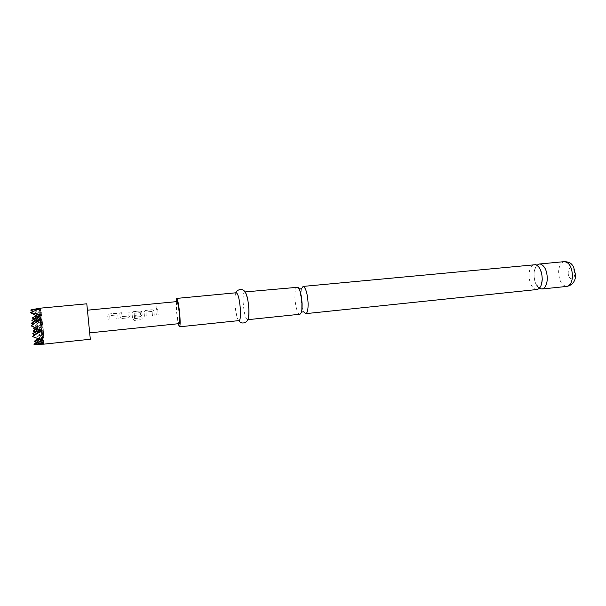 <?xml version="1.0" encoding="UTF-8"?>
<svg xmlns="http://www.w3.org/2000/svg" width="606" height="606" viewBox="0 0 606 606"><rect width="100%" height="100%" fill="white"/><g stroke="black" fill="none" stroke-linecap="round" stroke-linejoin="round"><path stroke-width="0.45" stroke-dasharray="3.03 2.27" d="M156.696 306.719L155.674 307.946L156.749 308.446L157.772 307.174L156.696 306.719L155.689 308.053L156.772 308.545L157.795 307.287L156.719 306.841M536.901 289.532L535.181 289.282C531.257 287.002 529.205 282.116 529.038 274.639C529.409 268.602 531.204 265.216 534.409 264.474M299.856 314.256L298.94 313.885C296.758 311.181 295.417 305.788 294.91 297.69C294.766 291.183 295.508 287.615 297.137 286.986M32.232 317.998L42.579 321.786L43.958 337.231L44.132 343.481L43.571 344.17M90.317 339.246L86.794 303.803M536.992 265.201C535.166 267.102 534.166 270.087 533.992 274.147C534.068 280.836 535.833 285.555 539.295 288.312M236.31 292.751C235.128 293.349 234.681 296.963 234.976 303.591L235.598 309.954C236.62 316.673 237.779 320.218 239.082 320.597M175.975 301.69L176.21 309.371L178.172 323.733M245.188 292.19L244.65 291.963C243.4 292.562 242.915 296.167 243.188 302.78C243.991 312.802 245.392 318.453 247.415 319.726L247.892 319.4M301.371 288.948L300.758 297.114L302.091 306.992M302.129 307.144L303.992 312.181M88.893 324.308L87.423 310.189L88.893 324.308M107.807 316.885L108.088 319.862L109.974 319.68L109.716 315.582L115.791 314.984L116.291 319.051L118.17 318.862L117.784 314.673L117.42 313.863L115.905 313.302L109.322 313.938L107.694 315.665L107.807 316.885M120.003 315.681L120.124 316.953L122.033 318.476L128.555 317.824L130.131 315.961L129.798 311.938L127.934 312.12L128.131 316.037L122.026 316.62L121.647 312.734L119.776 312.916L120.003 315.681M132.123 314.484L132.555 318.953L134.471 320.415L142.243 319.635L142.039 317.877L134.721 318.612L134.1 313.302L140.304 312.613L140.387 314.825L135.13 315.34L135.305 317.15L140.607 316.62L142.168 314.764L141.577 311.446L140.13 310.923L133.646 311.56L132.025 313.279L132.123 314.484M144.145 313.294L144.417 316.241L146.251 316.059L146.023 312.014L151.954 311.423L152.432 315.438L154.257 315.256L153.894 311.12L153.5 310.242L152.091 309.749L145.667 310.386L144.054 312.09L144.145 313.294M156.06 312.12L156.325 315.044L158.151 314.855L157.704 309.196L155.871 309.371L156.06 312.12M176.937 301.599C176.376 302.03 176.27 304.863 176.611 310.09C177.316 318.044 178.156 322.559 179.134 323.634M43.746 343.572L35.951 344.337M43.299 333.194L40.647 335.368L43.571 337.065M30.876 309.924L40.89 309.674L37.951 311.34L41.352 312.31L35.928 315.62M40.534 309.817L40.95 312.181M31.141 325.892L41.958 328.846L40.405 330.096M41.791 330.679L42.193 326.142L38.375 329.209M34.762 327.596L42.428 323.506L33.951 318.93M40.647 335.368L43.579 333.823L42.579 321.786M40.685 319.104L40.769 318.233L40.072 318.786M36.292 315.817L41.269 313.128L41.352 312.31M37.269 317.241L40.769 318.233L37.89 316.68M30.679 310.075L41.269 313.128L37.951 311.34M33.928 344.238L34.421 344.359M43.056 340.345L43.132 339.39L42.268 340.095M33.072 330.997L43.579 333.823L43.647 332.921M32.368 336.565L43.132 339.39L41.958 328.846L33.307 324.172M38.852 338.951L43.359 336.572L43.579 333.823L35.209 329.293M33.413 328.316L43.261 332.724M42.231 322.021L34.512 327.482M41.003 312.507L42.185 321.627M43.594 337.466L34.731 341.632M36.542 342.11L43.753 343.466M39.988 308.204L40.488 309.605M33.845 327.975L33.625 328.376M31.876 320.566L42.428 323.506L36.398 328.338M39.966 329.906L41.958 328.846L40.375 314.696M41.981 340.004L43.132 339.39L34.603 334.77M31.512 323.195L42.193 326.142L33.633 321.513M43.526 342.882L43.359 336.572L34.906 331.997M43.958 337.231L43.579 333.823L37.731 338.557M32.724 333.747L43.359 336.572L39.966 339.33M44.132 343.481L41.026 315.65L32.883 311.264M30.3 312.582L41.026 315.65L40.238 308.636M37.663 317.461L41.026 315.65L40.89 309.674M37.314 328.74L42.193 326.142L42.428 323.506L41.269 313.128L37.239 316.324M39.905 318.695L40.769 318.233L41.026 315.65L38.299 317.817M155.893 309.454L156.34 315.037L158.166 314.855L157.719 309.28L155.871 309.371M152.098 311.582L152.432 315.438L154.272 315.249L153.916 311.181L153.523 310.317L152.091 309.749M152.106 309.833L145.682 310.469L144.069 312.151L144.425 316.234L146.266 316.052L146.038 312.067L151.954 311.423M134.593 318.483L134.229 313.234L140.35 312.741L140.403 314.847L135.13 315.34L135.312 317.143L140.615 316.612L142.175 314.787L141.599 311.522L140.153 311.007L133.661 311.643L132.04 313.332L132.562 318.923L134.479 320.362L142.251 319.582L142.054 317.855L134.585 318.506M130.138 315.984L129.82 312.022L127.957 312.204L128.146 316.059L122.117 316.658L121.662 312.817L119.791 312.999L120.132 316.976L122.041 318.468L128.555 317.824L130.131 315.961M115.92 313.385L109.338 314.022L107.709 315.726L108.088 319.862L109.981 319.673L109.724 315.643L115.807 315.044L116.299 319.044L118.178 318.862L117.791 314.734L117.435 313.938L115.905 313.302M564.337 261.64C560.951 262.39 559.043 265.754 558.611 271.723C558.99 280.722 561.717 285.615 566.799 286.418M568.231 272.389C567.784 279.366 574.435 281.699 574.594 274.51C575.018 267.397 568.33 265.284 568.231 272.389M537.075 266.14L537.598 266.246C538.901 265.754 540.423 269.405 542.188 277.207C541.559 284.668 540.56 288.062 539.188 287.38L536.242 284.547C534.795 282.593 533.159 274.124 534.674 269.731C536.908 264.572 536.492 266.943 537.075 266.14M238.772 320.627C237.817 319.96 236.757 316.4 235.598 309.954M234.992 303.879L234.976 303.583C234.87 297.251 235.211 293.652 235.999 292.781M303.447 311.848L302.121 307.287M302.083 307.128L300.727 293.531M300.735 293.372L301.212 288.986M32.974 309.454L33.906 309.287"/><path stroke-width="0.91" d="M303.076 286.418L535.909 264.663C539.938 266.791 542.044 271.723 542.234 279.464C541.825 285.471 540.044 288.827 536.901 289.532L305.788 313.643C307.439 313.06 308.204 309.53 308.098 303.053C307.575 294.66 306.166 289.214 303.894 286.699L303.076 286.418L301.371 288.948M245.013 291.925L297.94 287.267C300.167 289.789 301.546 295.251 302.083 303.659C302.205 310.151 301.462 313.681 299.856 314.256L247.778 319.688M39.867 308.621L40.004 308.196L86.794 303.803L90.317 339.246L43.587 344.17L42.647 340.224L41.428 330.921L41.791 330.679L31.141 325.892L40.685 319.104L37.269 317.241L40.375 314.696L30.489 312.484L40.238 308.636L31.103 309.84M539.295 288.312L541.908 289.009C545.082 288.305 546.877 284.956 547.301 278.949C547.12 271.223 544.999 266.307 540.938 264.186L539.416 264.004L536.992 265.201M303.992 312.181L305.788 313.643M178.172 323.733L179.459 326.816L239.082 320.597C240.249 320.059 240.696 316.483 240.423 309.871C239.59 299.69 238.219 293.978 236.31 292.751L176.626 298.417L175.975 301.69M179.459 326.816C180.171 326.316 180.308 322.703 179.884 315.968C178.959 305.583 177.876 299.735 176.626 298.417M247.892 319.4C248.786 317.961 249.111 314.499 248.869 309.015C248.225 300.265 246.998 294.652 245.188 292.19M89.764 332.861L179.134 323.634C179.687 323.24 179.793 320.43 179.459 315.211C178.747 307.166 177.906 302.629 176.937 301.599L87.506 310.181M43.571 344.17L34.141 344.352L43.162 343.011M43.117 342.822L40.049 341.905L42.7 340.542M39.981 314.529L39.852 308.719M40.276 318.892L40.004 314.938M33.951 318.93L32.232 317.998L36.292 315.817M40.072 318.786L31.141 325.892M35.928 315.62L32.232 317.998M34.141 344.352L41.981 340.004M42.268 340.095L40.049 341.905M42.647 340.224L32.368 336.565L41.428 330.921M35.209 329.293L33.413 328.316L34.762 327.596M40.405 330.096L32.368 336.565M34.512 327.482L33.413 328.316M41.382 330.512L40.314 319.385M37.731 338.557L34.254 341.367L36.542 342.11M33.906 309.287L40.019 308.196M36.398 328.338L33.072 330.997L37.314 328.74M34.603 334.77L32.724 333.747L39.966 329.906M38.375 329.209L32.724 333.747M33.307 324.172L31.512 323.195L39.905 318.695M34.906 331.997L33.072 330.997M34.254 341.367L38.852 338.951M39.966 339.33L33.928 344.238M32.883 311.264L30.679 310.075M37.89 316.68L30.3 312.582M37.239 316.324L31.876 320.566L37.663 317.461M38.299 317.817L31.512 323.195M33.633 321.513L31.876 320.566M564.337 261.64C570.86 261.989 571.466 264.125 573.526 266.587L575.685 275.495C575.2 281.623 572.238 285.267 566.799 286.418C570.117 285.699 572.011 282.366 572.488 276.412C572.102 267.337 569.382 262.413 564.337 261.64L539.416 264.004M301.212 288.986L299.5 288.789L301.924 300.909L301.849 312.022L303.447 311.848M566.799 286.418L541.908 289.009M235.999 292.781C236.605 289.57 242.514 288.161 244.483 291.244C245.71 292.274 246.884 295.576 248.013 301.159L248.854 309.045C248.983 318.059 248.248 319.241 246.581 321.574C243.423 323.748 240.824 323.437 238.772 320.627"/></g></svg>
